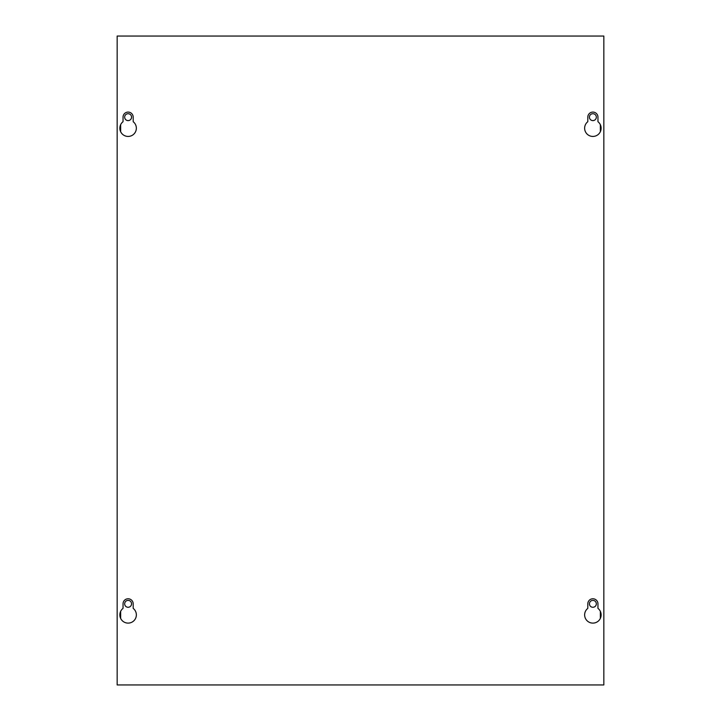 <?xml version="1.0" encoding="UTF-8"?>
<svg xmlns="http://www.w3.org/2000/svg" width="721" height="721" viewBox="0 0 721 721"><rect width="100%" height="100%" fill="white"/><g stroke="black" fill="none" stroke-linecap="round" stroke-linejoin="round"><path stroke-width="1.08" d="M124.67 603.837A3.443 3.443 0 0 0 128.113 607.28A3.443 3.443 0 0 0 131.555 603.837A3.443 3.443 0 0 0 128.113 600.386A3.443 3.443 0 0 0 124.67 603.837M124.67 117.162A3.443 3.443 0 0 0 128.113 120.605A3.443 3.443 0 0 0 131.555 117.162A3.443 3.443 0 0 0 128.113 113.711A3.443 3.443 0 0 0 124.67 117.162M596.33 603.837A3.443 3.443 0 0 1 592.887 607.28A3.443 3.443 0 0 1 589.436 603.837A3.443 3.443 0 0 1 592.887 600.386A3.443 3.443 0 0 1 596.33 603.837M596.33 117.162A3.443 3.443 0 0 1 592.887 120.605A3.443 3.443 0 0 1 589.436 117.162A3.443 3.443 0 0 1 592.887 113.711A3.443 3.443 0 0 1 596.33 117.162M597.952 608.38A8.228 8.228 0 0 1 592.887 623.106A8.228 8.228 0 0 1 587.813 608.38L587.813 603.837A5.074 5.074 0 0 1 592.887 598.772A5.074 5.074 0 0 1 597.961 603.837L597.961 608.38M133.178 608.38A8.228 8.228 0 0 1 128.113 623.106A8.228 8.228 0 0 1 123.039 608.38L123.039 603.837A5.074 5.074 0 0 1 128.113 598.772A5.074 5.074 0 0 1 133.187 603.837L133.187 608.38M601.125 128.194A8.228 8.228 0 0 1 592.887 136.431A8.228 8.228 0 0 1 587.813 121.705L587.813 117.162A5.074 5.074 0 0 1 592.887 112.088A5.074 5.074 0 0 1 597.961 117.162L597.961 121.705A8.228 8.228 0 0 1 601.125 128.194M136.35 128.194A8.228 8.228 0 0 1 128.113 136.431A8.228 8.228 0 0 1 123.039 121.705L123.039 117.162A5.074 5.074 0 0 1 128.113 112.088A5.074 5.074 0 0 1 133.187 117.162L133.187 121.705A8.228 8.228 0 0 1 136.35 128.194M603.837 684.95L117.162 684.95L117.162 36.05L603.837 36.05L603.837 684.95M120.65 618.348L120.65 611.39M120.65 131.673L120.65 124.715M600.35 618.348L600.35 611.39M600.35 131.673L600.35 124.715"/></g></svg>
